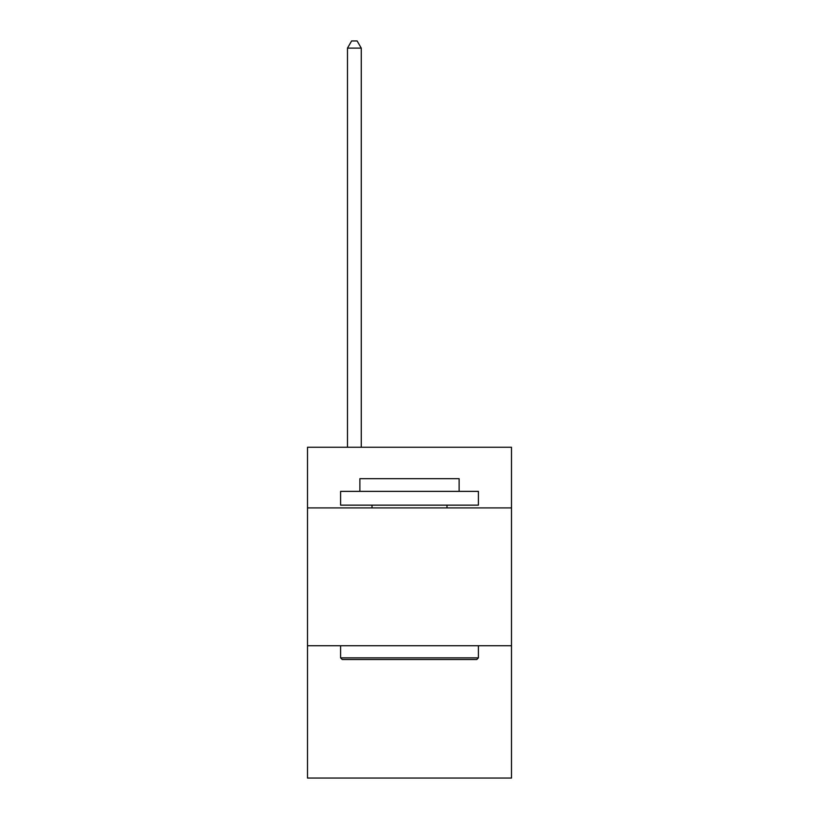 <?xml version="1.0" encoding="UTF-8"?>
<svg xmlns="http://www.w3.org/2000/svg" width="819" height="819" viewBox="0 0 819 819"><rect width="100%" height="100%" fill="white"/><g stroke="black" fill="none" stroke-linecap="round" stroke-linejoin="round"><path stroke-width="1.23" d="M511.496 507.913L511.496 447.266L307.504 447.266L307.504 507.913L511.496 507.913L511.496 778.05L307.504 778.05L307.504 507.913M511.496 645.741L307.504 645.741M342.24 659.52L340.591 657.862L478.409 657.862L476.76 659.52L342.24 659.52M478.409 491.369L478.409 505.149L340.591 505.149L340.591 491.369L478.409 491.369M359.879 491.369L359.879 478.685L459.121 478.685L459.121 491.369M478.409 645.741L478.409 657.862M340.591 645.741L340.591 657.862M446.99 505.149L446.99 507.913M372.01 505.149L372.01 507.913M361.261 447.266L361.261 48.116L347.481 48.116L347.481 447.266M347.481 48.116L351.617 40.95L357.125 40.95L361.261 48.116"/></g></svg>
